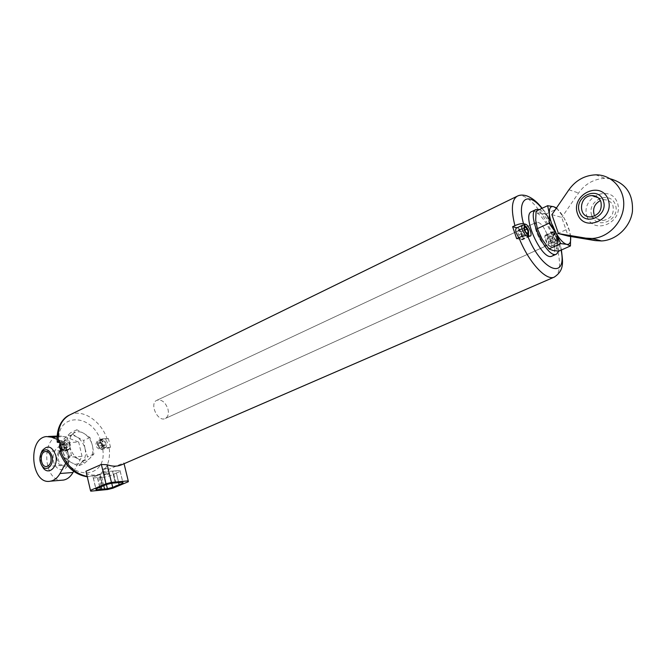 <?xml version="1.0" encoding="UTF-8"?>
<svg xmlns="http://www.w3.org/2000/svg" width="666" height="666" viewBox="0 0 666 666"><rect width="100%" height="100%" fill="white"/><g stroke="black" fill="none" stroke-linecap="round" stroke-linejoin="round"><path stroke-width="0.5" stroke-dasharray="3.33 2.5" d="M73.651 471.337L82.035 456.36L69.064 457.201L65.709 442.715L78.688 442.058L64.71 436.613L59.366 435.98C41.051 437.587 43.365 481.218 61.78 480.219M82.035 456.36L78.688 442.058M85.082 448.926C86.205 454.304 85.323 458.558 82.434 461.68C79.304 464.502 75.549 464.76 71.154 462.462C66.816 459.798 63.936 455.719 62.512 450.224C61.405 444.722 62.346 440.451 65.343 437.395C68.556 434.682 72.319 434.507 76.632 436.879C80.861 439.552 83.683 443.573 85.082 448.926L87.504 456.943L78.288 466.025L71.154 462.462L64.943 458.416L62.512 450.224L61.072 441.608L70.546 432.775L76.632 436.879L83.641 440.484L85.082 448.926M69.888 446.803L71.354 455.486L78.563 459.107C74.217 456.426 71.329 452.322 69.888 446.803C68.773 441.267 69.705 436.979 72.686 433.924L67.441 438.603L69.888 446.803M84.707 463.153L89.827 458.358C86.713 461.188 82.959 461.438 78.563 459.107L84.707 463.153L78.288 466.025M92.432 445.562C93.573 450.965 92.707 455.228 89.827 458.358L93.898 454.062L92.432 445.562L89.985 437.537L83.958 433.433C88.195 436.138 91.017 440.176 92.432 445.562M110.523 447.336L108.391 438.478L101.682 438.969C99.051 442.74 100.05 445.646 104.67 447.677L110.523 447.336L109.282 447.893C110.573 461.438 106.568 470.587 97.269 475.341L87.204 476.49M561.421 249.983L560.081 244.206L554.52 247.444L550.649 236.164L545.529 235.073C543.123 235.756 547.211 246.037 550.049 246.412L554.52 247.444M541.908 208.408C547.227 214.91 551.823 222.777 555.685 231.993L556.21 232.792L550.649 236.164M108.391 438.478L97.361 440.95C94.73 444.713 95.721 447.61 100.341 449.633L109.282 447.893M121.853 464.677L124.018 463.511L123.784 462.82L108.466 469.48L101.041 473.709C96.653 475.516 91.875 475.532 86.688 473.759L85.972 471.245M59.374 451.54L64.652 451.573C67.491 447.66 66.467 444.672 61.588 442.599L59.848 442.69M72.686 433.924C75.882 431.21 79.645 431.044 83.958 433.433L76.881 429.761L72.686 433.924M555.685 231.993L553.213 231.543C550.832 232.209 554.945 242.532 557.758 242.924L559.607 243.373L561.122 250.116M547.377 235.123C549.159 240.734 549.109 244.164 547.236 245.396C542.166 248.293 531.068 223.951 536.663 222.203C540.309 222.136 543.881 226.44 547.377 235.123C549.159 240.734 549.109 244.164 547.236 245.396C542.166 248.293 531.068 223.951 536.663 222.203C540.309 222.136 543.881 226.44 547.377 235.123M560.081 244.206L559.607 243.373M167.99 409.207C168.964 413.836 168.04 416.941 165.218 418.523C157.717 422.386 149.009 403.288 156.901 400.266C161.78 399.267 165.484 402.247 167.99 409.207C168.964 413.836 168.04 416.941 165.218 418.523C157.717 422.386 149.009 403.288 156.901 400.266C161.78 399.267 165.484 402.247 167.99 409.207M518.756 237.704L521.653 239.419C524.508 238.486 519.047 226.606 516.441 228.08M516.658 238.678L522.335 239.793C524.933 239.011 520.737 228.446 517.64 227.955L517.041 227.805M551.115 241.442C551.956 244.089 551.939 245.696 551.065 246.27C548.701 247.602 543.556 236.23 546.162 235.431C547.835 235.398 549.492 237.404 551.115 241.442M61.738 450.149L69.006 449.558C71.836 445.646 70.812 442.64 65.934 440.559L59.599 440.867M62.754 445.396C63.903 448.643 65.718 449.983 68.198 449.425C72.269 447.827 68.173 438.994 64.302 441.009L62.754 445.396M101.016 443.356C102.106 446.453 103.804 447.76 106.102 447.269L107.542 443.007C106.443 439.901 104.745 438.603 102.439 439.102L101.016 443.356M556.784 240.934L557.509 239.61L556.376 236.322L554.52 234.357L553.787 235.672L554.92 238.969L556.784 240.934L550.183 243.931L550.924 242.599L557.509 239.61M62.904 449.725L60.773 448.493L60.156 445.837L61.68 444.405L63.803 445.637L64.419 448.293L62.904 449.725L66.633 447.985L64.502 446.753L60.773 448.493M102.339 446.162L101.732 443.606L99.725 442.415L98.327 443.789L98.943 446.353L100.949 447.544L102.339 446.162L106.044 444.488L104.654 445.862L100.949 447.544M104.654 445.862L102.647 444.672L102.031 442.099L98.327 443.789M102.647 444.672L98.943 446.353M102.031 442.099L103.421 440.726L99.725 442.415M103.421 440.726L105.428 441.916L101.732 443.606M105.428 441.916L106.044 444.488M64.502 446.753L63.886 444.089L65.401 442.657L67.532 443.897L68.148 446.553L64.419 448.293M67.532 443.897L63.803 445.637M68.148 446.553L66.633 447.985M63.886 444.089L60.156 445.837M65.401 442.657L61.68 444.405M550.924 242.599L549.8 239.327L547.935 237.371L547.194 238.686L548.318 241.974L554.92 238.969M547.194 238.686L553.787 235.672M548.318 241.974L550.183 243.931M549.8 239.327L556.376 236.322M547.935 237.371L554.52 234.357M520.371 232.168L518.356 230.103L517.499 231.468L518.656 234.915L520.67 236.971L521.52 235.597L520.371 232.168L524.9 230.053M521.52 235.597L526.814 233.133M518.356 230.103L525.141 226.923M517.499 231.468L524.3 228.28M518.656 234.915L525.466 231.735M520.67 236.971L527.472 233.808M123.784 462.82L128.363 481.709M108.466 469.48L112.929 488.186M86.688 473.759L90.759 491.167M103.563 472.385L107.634 489.518M99.725 487.362L96.936 475.566L93.098 477.231L93.398 478.088L101.723 476.939L100.458 477.489L104.645 477.131L109.957 475.799L116.342 473.06L118.64 482.617M113.778 474.159L116.558 485.764M109.957 475.799L111.73 483.241M104.645 477.131L106.41 484.565M100.458 477.489L103.213 489.127M101.723 476.939L103.788 485.639M98.918 477.181L101.257 487.071M97.644 477.73L99.917 487.337M93.398 478.088L95.962 488.961M93.098 477.231L95.871 488.994M96.936 475.566L100.133 474.583L99.509 474.45L102.306 486.263M115.876 482.858L113.054 471.07L108.824 471.411L99.509 474.45M103.388 472.768L106.202 484.615M108.824 471.411L111.647 483.25M113.054 471.07L115.859 470.845L118.681 482.6M116.342 473.06L120.205 471.395L120.03 470.512L115.859 470.845M120.03 470.512L122.852 482.217M120.205 471.395L122.81 482.226M104.787 475.133L103.938 474.858C106.127 473.809 108 473.384 109.557 473.593C108.933 474.234 107.343 474.741 104.787 475.133M105.012 474.483L104.321 474.25L108.924 473.218L105.012 474.483M103.813 469.43L103.064 469.264C104.903 468.315 106.46 467.965 107.709 468.223L103.813 469.43M93.898 454.062L87.504 456.943M89.985 437.537L83.641 440.484M71.354 455.486L64.943 458.416M67.441 438.603L61.072 441.608M76.881 429.761L70.546 432.775M65.643 463.353L69.064 457.201M65.709 442.715L57.06 439.31M40.743 453.979L40.568 462.362L41.275 464.685M68.756 454.528C69.597 458.533 69.197 462.179 67.557 465.484C63.495 473.493 53.996 469.255 53.238 459.274C52.156 449.35 60.581 442.316 65.992 448.801L68.756 454.528M69.031 455.169L68.099 463.711C63.087 469.114 59.357 467.507 56.91 458.874C57.701 449.741 61.022 447.028 66.875 450.707L69.031 455.169M67.84 455.719C68.531 460.83 67.183 464.002 63.803 465.234C57.443 466.608 56.011 451.198 62.429 450.566C65.018 450.432 66.816 452.156 67.84 455.719M558.849 251.132L557.067 242.849C557.442 248.401 556.06 250.94 552.922 250.474C549.592 249.509 545.995 245.762 542.149 239.26M557.067 242.849L557.309 233.749L550.715 224.367C554.312 230.886 556.435 237.046 557.067 242.849M550.715 224.367L546.095 214.019L540.118 213.087C543.473 214.261 547.002 218.023 550.715 224.367M540.209 235.564C537.595 229.978 536.097 224.908 535.697 220.346C535.431 214.81 536.904 212.387 540.118 213.087L536.063 211.18M539.435 209.582C546.037 213.162 551.789 221.403 556.684 234.299C559.115 241.55 559.815 247.161 558.774 251.132M531.676 211.588C536.63 208.908 547.594 222.244 552.247 236.33C555.644 246.986 555.594 253.571 552.097 256.069M556.493 207.934L564.169 218.132L568.756 228.513L570.62 236.713M546.095 214.019L557.517 208.641M557.309 233.749L568.756 228.513M556.318 208.192C558.965 210.29 561.58 213.603 564.169 218.132C567.723 224.592 569.871 230.719 570.596 236.497M551.906 214.635L561.729 217.432L568.198 236.097M610.331 178.829L605.078 178.363C594.155 178.796 585.306 183.674 578.538 192.998L561.729 217.432M587.054 216.608C593.489 235.897 624.408 222.169 617.365 202.689C610.397 183.308 580.078 197.685 587.054 216.608M591.741 215.534C596.803 230.578 620.862 219.83 615.376 204.703C609.989 189.594 586.288 200.741 591.741 215.534M594.072 214.469C595.712 218.465 598.692 220.496 603.021 220.554C611.047 218.839 614.36 213.919 612.986 205.794C611.355 201.865 608.433 199.85 604.212 199.742L600.399 200.583M556.709 246.462C561.105 263.087 560.356 273.268 554.445 277.023M517.157 196.237L517.374 196.129C525.865 191.65 543.614 211.646 552.83 235.165M69.73 414.935C82.418 408.441 101.157 420.879 107.159 439.044M58.974 442.732C55.361 412.795 91.575 412.346 100.666 440.617M102.78 449.492C107.368 478.33 71.22 481.884 61.097 451.956M523.751 225.075L517.64 227.955M529.578 236.155L521.636 239.835M553.829 231.518L546.153 235.04M557.758 242.924L550.049 246.412M65.934 440.559L61.588 442.599M68.065 449.783L63.711 451.798M102.539 438.761L98.227 440.742M104.67 447.677L100.341 449.633M525.599 235.639L527.772 236.588C530.602 235.664 525.124 223.743 522.544 225.208M557.608 238.137C558.2 243.306 556.884 242.982 553.671 237.154C553.105 231.993 554.42 232.317 557.608 238.137M557.026 238.761C557.867 241.408 557.858 243.023 557.001 243.59C554.661 244.913 549.5 233.508 552.072 232.717C553.737 232.692 555.394 234.707 557.026 238.761M59.507 447.219C62.388 451.556 64.244 451.456 65.06 446.911C62.196 442.574 60.348 442.674 59.507 447.219M61.43 450.291L64.835 450.982C68.914 449.383 64.827 440.567 60.947 442.582L59.965 443.381M104.204 444.522L102.764 448.776C99.151 450.607 95.321 442.074 99.109 440.634C101.415 440.126 103.113 441.425 104.204 444.522M102.914 444.838C102.223 449.217 100.499 449.309 97.744 445.121C98.451 440.742 100.175 440.651 102.914 444.838M57.068 436.963L64.71 436.613M568.906 189.768L578.538 192.998M101.041 473.709L97.269 475.341L87.279 476.806M556.218 232.792C552.422 223.493 547.752 215.318 542.199 208.267M536.663 222.203L156.901 400.266L536.663 222.203M547.236 245.396L165.218 418.523L547.236 245.396M530.269 236.114L522.335 239.793M553.213 231.543L545.529 235.073M69.006 449.558L64.652 451.573M101.682 438.969L97.361 440.95M521.653 239.419L528.579 235.914M551.065 246.27L557.001 243.59C558.25 243.848 558.491 242.083 557.708 238.295C555.486 233.583 553.613 231.726 552.072 232.717L546.162 235.431M59.957 443.323L64.302 441.009M68.198 449.425L64.835 450.982L61.222 450.391M102.439 439.102L99.109 440.634C95.013 442.399 98.701 450.616 102.764 448.776L106.102 447.269M113.187 474.034L115.967 485.656M100.133 474.583L102.847 486.038M112.554 471.386L115.318 482.908M104.321 474.25L103.938 474.858M108.924 473.218L109.557 473.593M108.916 473.276L107.709 468.223M104.262 474.325L103.064 469.264M46.354 436.563L48.393 436.471M57.109 436.08L59.366 435.98M66.875 450.707L65.992 448.801M68.099 463.711L67.557 465.484M46.828 466.45L63.803 465.234M46.096 451.515L62.429 450.566M595.745 174.833L605.078 178.363M590.8 216.883L603.021 220.554M598.035 197.652L604.212 199.742"/><path stroke-width="1" d="M112.929 488.186L128.363 481.709L128.222 480.869L111.43 482.4L105.961 483.774L90.451 490.359L90.759 491.167L107.634 489.518L112.929 488.186M119.139 484.682L123.019 483.058L122.852 482.217L111.647 483.25L106.202 484.615L95.871 488.994L96.162 489.81L107.401 488.719L112.721 487.379L119.139 484.682L118.64 482.617M561.122 250.116C567.482 280.811 541.666 271.37 527.547 235.664C525.466 235.398 522.594 236.055 518.931 237.62L516.658 238.678L512.637 226.706L514.901 225.641C518.539 224.059 521.403 223.41 523.501 223.701C516.591 198.651 527.913 190.767 541.908 208.408M87.204 476.49C75.175 473.892 66.275 465.301 60.489 450.732L61.738 450.149L59.599 440.867L58.358 441.458C57.359 428.429 61.155 419.588 69.73 414.935C63.178 417.557 55.952 426.914 57.259 442.241L58.358 441.458M90.451 490.359L85.972 471.245L101.374 464.46L107.218 464.751C112.396 466.591 117.166 466.616 121.52 464.826L121.853 464.677M59.848 442.69L57.259 442.241M60.489 450.732L59.374 451.54C65.168 466.208 74.467 474.633 87.279 476.806M527.547 235.664L530.269 236.114C532.842 235.348 528.621 224.742 525.541 224.234L523.501 223.701M528.579 235.914L528.438 230.669C528.621 229.878 524.783 223.834 522.544 225.208L516.441 228.08C515.501 228.696 515.451 230.361 516.292 233.083L518.756 237.704M517.041 227.805L512.637 226.706M525.466 231.735L524.3 228.28L525.141 226.923L527.147 228.996L528.313 232.434L527.472 233.808L525.466 231.735M524.9 230.053L527.147 228.996M526.814 233.133L528.313 232.434M101.374 464.46L105.961 483.774M124.067 463.719L128.222 480.869M107.218 464.751L111.43 482.4M111.73 483.241L112.721 487.379M106.41 484.565L107.401 488.719M103.788 485.639L104.487 488.586M101.257 487.071L101.682 488.861M99.917 487.337L100.4 489.393M95.962 488.961L96.162 489.81M122.81 482.226L123.019 483.058M61.78 480.219L63.486 480.069C67.333 479.345 70.504 476.814 73.01 472.485L73.651 471.337M57.06 439.31L51.707 437.204L46.354 436.563C26.973 438.395 31.194 485.389 50.466 481.177C54.321 480.444 57.501 477.888 60.015 473.509L65.643 463.353M41.275 464.685L43.598 468.498C49.467 475.507 58.525 465.842 55.753 455.328C52.098 446.053 47.511 444.597 41.991 450.94L40.743 453.979M52.073 456.235C54.229 464.443 47.169 472.019 42.574 466.541C39.494 462.379 39.069 457.792 41.317 452.788C45.638 447.827 49.226 448.976 52.073 456.235M50.874 456.793C51.565 461.979 50.216 465.201 46.828 466.45C40.451 467.832 39.019 452.189 45.455 451.548C48.044 451.423 49.85 453.163 50.874 456.793M547.61 205.694L536.063 211.18L535.697 220.346L537.379 228.654L542.149 239.26L548.951 248.884L552.922 250.474L558.849 251.132L570.446 245.954L566.633 244.322L560.672 243.598L555.927 232.95L549.075 223.218L549.367 213.919L547.61 205.694L553.629 206.693L556.493 207.934M542.149 239.26L540.209 235.564M558.774 251.132L556.493 254.112C546.869 259.657 525.491 212.737 536.138 209.465L539.435 209.582M552.097 256.069L551.972 256.127C542.274 261.705 520.945 214.91 531.676 211.588L536.022 209.515M570.596 236.497L570.446 245.954M548.951 248.884L560.672 243.598M537.379 228.654L549.075 223.218M570.62 236.713C571.053 242.291 569.721 244.822 566.633 244.322C563.353 243.306 559.781 239.519 555.927 232.95C552.181 226.165 549.999 219.813 549.367 213.919C549.042 208.358 550.466 205.952 553.629 206.693L556.318 208.192M558.449 233.6L585.855 238.153L592.141 238.486C608.008 237.762 622.843 222.644 623.701 205.752C624.775 188.853 611.613 174.575 595.745 174.833C584.698 175.308 575.757 180.278 568.906 189.768L551.906 214.635L558.449 233.6L568.198 236.097L595.304 240.609L601.523 240.95C616.25 240.268 630.252 227.189 632.417 211.621C633.383 194.172 626.023 183.242 610.331 178.829M577.514 213.753C584.015 233.358 615.301 219.355 608.175 199.559C601.132 179.853 570.454 194.53 577.514 213.753M600.399 200.583C594.713 203.729 592.607 208.358 594.072 214.469M579.345 211.78C584.482 227.139 608.907 216.109 603.338 200.649C597.877 185.231 573.817 196.67 579.345 211.78M600.915 201.781C602.314 210.081 598.942 215.11 590.8 216.883C577.597 217.89 578.862 195.438 591.999 195.604C596.295 195.712 599.258 197.769 600.915 201.781M554.445 277.023L554.279 277.098C546.17 281.277 528.329 261.788 518.931 237.62M514.901 225.641C510.864 209.34 511.688 199.509 517.374 196.129C519.788 194.863 522.843 194.747 526.523 195.787C531.943 197.735 537.171 201.898 542.199 208.267M525.541 224.234L523.751 225.075M522.544 225.208C521.62 225.816 521.578 227.489 522.419 230.211L525.599 235.639M524.134 229.82C527.539 235.939 528.979 236.297 528.471 230.902C525.083 224.792 523.643 224.434 524.134 229.82M59.965 443.381L59.399 446.969L61.43 450.291M60.015 473.509L73.01 472.485M51.707 437.204L57.068 436.963M585.855 238.153L595.304 240.609M517.157 196.237L69.73 414.935M561.421 249.983C562.62 261.388 564.951 269.971 554.279 277.098L121.52 464.826M61.222 450.391L59.174 447.127L59.957 443.323M50.466 481.177L63.486 480.069M48.393 436.471L57.109 436.08M42.574 466.541L43.598 468.498M41.317 452.788L41.991 450.94M45.455 451.548L46.096 451.515M556.493 254.112L551.972 256.127M592.141 238.486L601.523 240.95M591.999 195.604L598.035 197.652"/></g></svg>
